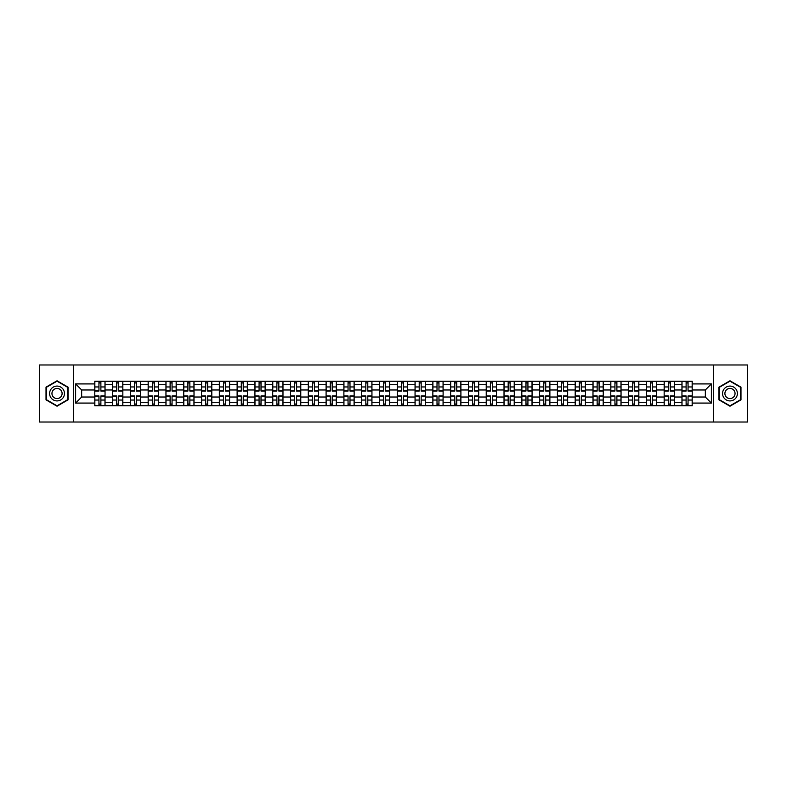 <?xml version="1.0" encoding="UTF-8"?>
<svg xmlns="http://www.w3.org/2000/svg" width="787" height="787" viewBox="0 0 787 787"><rect width="100%" height="100%" fill="white"/><g stroke="black" fill="none" stroke-linecap="round" stroke-linejoin="round"><path stroke-width="1.18" d="M713.661 422.019L747.65 422.019L747.65 364.981L39.35 364.981L39.35 422.019L713.661 422.019L713.661 364.981M112.571 405.758L112.571 384.715L105.045 384.715L105.045 405.758M105.045 384.715L105.045 381.242M112.571 384.715L112.571 381.242M122.841 381.242L122.841 405.758M130.367 405.758L130.367 381.242M140.637 381.242L140.637 405.758M148.163 405.758L148.163 381.242M158.423 381.242L158.423 405.758M165.959 405.758L165.959 381.242M176.219 381.242L176.219 405.758M183.745 405.758L183.745 381.242M194.015 381.242L194.015 405.758M201.541 405.758L201.541 381.242M211.801 381.242L211.801 405.758M219.337 405.758L219.337 381.242M229.597 381.242L229.597 405.758M237.123 405.758L237.123 381.242M247.393 381.242L247.393 405.758M254.919 405.758L254.919 381.242M265.189 381.242L265.189 405.758M272.715 405.758L272.715 381.242M282.976 381.242L282.976 405.758M290.501 405.758L290.501 381.242M300.772 381.242L300.772 405.758M308.297 405.758L308.297 381.242M318.568 381.242L318.568 405.758M326.093 405.758L326.093 381.242M336.354 381.242L336.354 405.758M343.889 405.758L343.889 381.242M354.15 381.242L354.15 405.758M361.676 405.758L361.676 381.242M371.946 381.242L371.946 405.758M379.472 405.758L379.472 381.242M389.732 381.242L389.732 405.758M397.268 405.758L397.268 381.242M407.528 381.242L407.528 405.758M415.054 405.758L415.054 381.242M425.324 381.242L425.324 405.758M432.85 405.758L432.85 381.242M443.111 381.242L443.111 405.758M450.646 405.758L450.646 381.242M460.907 381.242L460.907 405.758M468.432 405.758L468.432 381.242M478.703 381.242L478.703 405.758M486.228 405.758L486.228 381.242M496.499 381.242L496.499 405.758M504.024 405.758L504.024 381.242M514.285 381.242L514.285 405.758M521.811 405.758L521.811 381.242M532.081 381.242L532.081 405.758M539.607 405.758L539.607 381.242M549.877 381.242L549.877 405.758M557.403 405.758L557.403 381.242M567.663 381.242L567.663 405.758M575.199 405.758L575.199 381.242M585.459 381.242L585.459 405.758M592.985 405.758L592.985 381.242M603.255 381.242L603.255 405.758M610.781 405.758L610.781 381.242M621.041 381.242L621.041 405.758M628.577 405.758L628.577 381.242M638.837 381.242L638.837 405.758M646.363 405.758L646.363 381.242M656.633 381.242L656.633 405.758M664.159 405.758L664.159 381.242M674.429 381.242L674.429 405.758M681.955 405.758L681.955 381.242M681.955 397.032L674.429 397.032M664.159 397.032L656.633 397.032M646.363 397.032L638.837 397.032M628.577 397.032L621.041 397.032M610.781 397.032L603.255 397.032M592.985 397.032L585.459 397.032M575.199 397.032L567.663 397.032M557.403 397.032L549.877 397.032M539.607 397.032L532.081 397.032M521.811 397.032L514.285 397.032M504.024 397.032L496.499 397.032M486.228 397.032L478.703 397.032M468.432 397.032L460.907 397.032M450.646 397.032L443.111 397.032M432.85 397.032L425.324 397.032M415.054 397.032L407.528 397.032M397.268 397.032L389.732 397.032M379.472 397.032L371.946 397.032M361.676 397.032L354.15 397.032M343.889 397.032L336.354 397.032M326.093 397.032L318.568 397.032M308.297 397.032L300.772 397.032M290.501 397.032L282.976 397.032M272.715 397.032L265.189 397.032M254.919 397.032L247.393 397.032M237.123 397.032L229.597 397.032M219.337 397.032L211.801 397.032M201.541 397.032L194.015 397.032M183.745 397.032L176.219 397.032M165.959 397.032L158.423 397.032M148.163 397.032L140.637 397.032M130.367 397.032L122.841 397.032M112.571 397.032L105.045 397.032M681.955 389.968L674.429 389.968M664.159 389.968L656.633 389.968M646.363 389.968L638.837 389.968M628.577 389.968L621.041 389.968M610.781 389.968L603.255 389.968M592.985 389.968L585.459 389.968M575.199 389.968L567.663 389.968M557.403 389.968L549.877 389.968M539.607 389.968L532.081 389.968M521.811 389.968L514.285 389.968M504.024 389.968L496.499 389.968M486.228 389.968L478.703 389.968M468.432 389.968L460.907 389.968M450.646 389.968L443.111 389.968M432.85 389.968L425.324 389.968M415.054 389.968L407.528 389.968M397.268 389.968L389.732 389.968M379.472 389.968L371.946 389.968M361.676 389.968L354.15 389.968M343.889 389.968L336.354 389.968M326.093 389.968L318.568 389.968M308.297 389.968L300.772 389.968M290.501 389.968L282.976 389.968M272.715 389.968L265.189 389.968M254.919 389.968L247.393 389.968M237.123 389.968L229.597 389.968M219.337 389.968L211.801 389.968M201.541 389.968L194.015 389.968M183.745 389.968L176.219 389.968M165.959 389.968L158.423 389.968M148.163 389.968L140.637 389.968M130.367 389.968L122.841 389.968M112.571 389.968L105.045 389.968M81.661 397.032L94.784 397.032L94.784 389.968L81.661 389.968L81.661 397.032L75.621 403.082L75.621 383.918L94.784 383.918L94.784 389.968M692.216 389.968L692.216 397.032L705.339 397.032L705.339 389.968L692.216 389.968L692.216 381.242L94.784 381.242L94.784 383.918M692.216 383.918L711.379 383.918L711.379 403.082L692.216 403.082L692.216 397.032M94.784 397.032L94.784 405.758L692.216 405.758L692.216 403.082M94.784 403.082L75.621 403.082M73.339 422.019L73.339 364.981M68.036 387.145L57.028 380.79L46.02 387.145L46.02 399.855L57.028 406.21L68.036 399.855L68.036 387.145M740.98 387.145L729.972 380.79L718.964 387.145L718.964 399.855L729.972 406.21L740.98 399.855L740.98 387.145M100.884 404.046L98.946 404.046M98.946 382.954L100.884 382.954M118.68 404.046L116.742 404.046M116.742 382.954L118.68 382.954M136.466 404.046L134.528 404.046M134.528 382.954L136.466 382.954M154.262 404.046L152.324 404.046M152.324 382.954L154.262 382.954M172.058 404.046L170.12 404.046M170.12 382.954L172.058 382.954M189.854 404.046L187.906 404.046M187.906 382.954L189.854 382.954M207.64 404.046L205.702 404.046M205.702 382.954L207.64 382.954M225.436 404.046L223.498 404.046M223.498 382.954L225.436 382.954M243.232 404.046L241.294 404.046M241.294 382.954L243.232 382.954M261.018 404.046L259.08 404.046M259.08 382.954L261.018 382.954M278.814 404.046L276.876 404.046M276.876 382.954L278.814 382.954M296.61 404.046L294.672 404.046M294.672 382.954L296.61 382.954M314.397 404.046L312.459 404.046M312.459 382.954L314.397 382.954M332.193 404.046L330.255 404.046M330.255 382.954L332.193 382.954M349.989 404.046L348.051 404.046M348.051 382.954L349.989 382.954M367.785 404.046L365.837 404.046M365.837 382.954L367.785 382.954M385.571 404.046L383.633 404.046M383.633 382.954L385.571 382.954M403.367 404.046L401.429 404.046M401.429 382.954L403.367 382.954M421.163 404.046L419.215 404.046M419.215 382.954L421.163 382.954M438.949 404.046L437.011 404.046M437.011 382.954L438.949 382.954M456.745 404.046L454.807 404.046M454.807 382.954L456.745 382.954M474.541 404.046L472.603 404.046M472.603 382.954L474.541 382.954M492.328 404.046L490.39 404.046M490.39 382.954L492.328 382.954M510.124 404.046L508.186 404.046M508.186 382.954L510.124 382.954M527.92 404.046L525.982 404.046M525.982 382.954L527.92 382.954M545.706 404.046L543.768 404.046M543.768 382.954L545.706 382.954M563.502 404.046L561.564 404.046M561.564 382.954L563.502 382.954M581.298 404.046L579.36 404.046M579.36 382.954L581.298 382.954M599.094 404.046L597.146 404.046M597.146 382.954L599.094 382.954M616.88 404.046L614.942 404.046M614.942 382.954L616.88 382.954M634.676 404.046L632.738 404.046M632.738 382.954L634.676 382.954M652.472 404.046L650.534 404.046M650.534 382.954L652.472 382.954M670.258 404.046L668.32 404.046M668.32 382.954L670.258 382.954M688.054 404.046L686.116 404.046M686.116 382.954L688.054 382.954M75.621 383.918L81.661 389.968M705.339 397.032L711.379 403.082M705.339 389.968L711.379 383.918M100.884 391.05L100.884 381.351L104.986 381.351L104.986 391.05L100.884 391.05M98.946 382.836L100.884 382.836M98.946 381.351L94.843 381.351L94.843 391.05L98.946 391.05L98.946 381.351L100.884 381.351M98.946 395.95L98.946 405.649L94.843 405.649L94.843 395.95L98.946 395.95M100.884 404.164L98.946 404.164M100.884 405.649L104.986 405.649L104.986 395.95L100.884 395.95L100.884 405.649L98.946 405.649M118.68 391.05L118.68 381.351L122.782 381.351L122.782 391.05L118.68 391.05M116.742 382.836L118.68 382.836M116.742 381.351L112.63 381.351L112.63 391.05L116.742 391.05L116.742 381.351L118.68 381.351M136.466 391.05L136.466 381.351L140.578 381.351L140.578 391.05L136.466 391.05M134.528 382.836L136.466 382.836M134.528 381.351L130.426 381.351L130.426 391.05L134.528 391.05L134.528 381.351L136.466 381.351M50.604 397.209A7.417 7.417 0 0 0 60.737 399.924A7.417 7.417 0 0 0 63.452 389.791A7.417 7.417 0 0 0 53.319 387.076A7.417 7.417 0 0 0 50.604 397.209M52.631 396.038A5.076 5.076 0 0 0 59.566 397.897A5.076 5.076 0 0 0 61.425 390.962A5.076 5.076 0 0 0 54.49 389.103A5.076 5.076 0 0 0 52.631 396.038M57.028 381.183L67.692 387.342L67.692 399.658L57.028 405.817L46.364 399.658L46.364 387.342L57.028 381.183M723.548 397.209A7.417 7.417 0 0 0 733.681 399.924A7.417 7.417 0 0 0 736.396 389.791A7.417 7.417 0 0 0 726.263 387.076A7.417 7.417 0 0 0 723.548 397.209M725.575 396.038A5.076 5.076 0 0 0 732.51 397.897A5.076 5.076 0 0 0 734.369 390.962A5.076 5.076 0 0 0 727.434 389.103A5.076 5.076 0 0 0 725.575 396.038M729.972 381.183L740.636 387.342L740.636 399.658L729.972 405.817L719.308 399.658L719.308 387.342L729.972 381.183M116.742 395.95L116.742 405.649L112.63 405.649L112.63 395.95L116.742 395.95M118.68 404.164L116.742 404.164M118.68 405.649L122.782 405.649L122.782 395.95L118.68 395.95L118.68 405.649L116.742 405.649M134.528 395.95L134.528 405.649L130.426 405.649L130.426 395.95L134.528 395.95M136.466 404.164L134.528 404.164M136.466 405.649L140.578 405.649L140.578 395.95L136.466 395.95L136.466 405.649L134.528 405.649M154.262 391.05L154.262 381.351L158.374 381.351L158.374 391.05L154.262 391.05M152.324 382.836L154.262 382.836M152.324 381.351L148.222 381.351L148.222 391.05L152.324 391.05L152.324 381.351L154.262 381.351M172.058 391.05L172.058 381.351L176.16 381.351L176.16 391.05L172.058 391.05M170.12 382.836L172.058 382.836M170.12 381.351L166.008 381.351L166.008 391.05L170.12 391.05L170.12 381.351L172.058 381.351M189.854 391.05L189.854 381.351L193.956 381.351L193.956 391.05L189.854 391.05M187.906 382.836L189.854 382.836M187.906 381.351L183.804 381.351L183.804 391.05L187.906 391.05L187.906 381.351L189.854 381.351M152.324 395.95L152.324 405.649L148.222 405.649L148.222 395.95L152.324 395.95M154.262 404.164L152.324 404.164M154.262 405.649L158.374 405.649L158.374 395.95L154.262 395.95L154.262 405.649L152.324 405.649M170.12 395.95L170.12 405.649L166.008 405.649L166.008 395.95L170.12 395.95M172.058 404.164L170.12 404.164M172.058 405.649L176.16 405.649L176.16 395.95L172.058 395.95L172.058 405.649L170.12 405.649M187.906 395.95L187.906 405.649L183.804 405.649L183.804 395.95L187.906 395.95M189.854 404.164L187.906 404.164M189.854 405.649L193.956 405.649L193.956 395.95L189.854 395.95L189.854 405.649L187.906 405.649M207.64 391.05L207.64 381.351L211.752 381.351L211.752 391.05L207.64 391.05M205.702 382.836L207.64 382.836M205.702 381.351L201.6 381.351L201.6 391.05L205.702 391.05L205.702 381.351L207.64 381.351M205.702 395.95L205.702 405.649L201.6 405.649L201.6 395.95L205.702 395.95M207.64 404.164L205.702 404.164M207.64 405.649L211.752 405.649L211.752 395.95L207.64 395.95L207.64 405.649L205.702 405.649M225.436 391.05L225.436 381.351L229.538 381.351L229.538 391.05L225.436 391.05M223.498 382.836L225.436 382.836M223.498 381.351L219.386 381.351L219.386 391.05L223.498 391.05L223.498 381.351L225.436 381.351M223.498 395.95L223.498 405.649L219.386 405.649L219.386 395.95L223.498 395.95M225.436 404.164L223.498 404.164M225.436 405.649L229.538 405.649L229.538 395.95L225.436 395.95L225.436 405.649L223.498 405.649M243.232 391.05L243.232 381.351L247.334 381.351L247.334 391.05L243.232 391.05M241.294 382.836L243.232 382.836M241.294 381.351L237.182 381.351L237.182 391.05L241.294 391.05L241.294 381.351L243.232 381.351M241.294 395.95L241.294 405.649L237.182 405.649L237.182 395.95L241.294 395.95M243.232 404.164L241.294 404.164M243.232 405.649L247.334 405.649L247.334 395.95L243.232 395.95L243.232 405.649L241.294 405.649M261.018 391.05L261.018 381.351L265.13 381.351L265.13 391.05L261.018 391.05M259.08 382.836L261.018 382.836M259.08 381.351L254.978 381.351L254.978 391.05L259.08 391.05L259.08 381.351L261.018 381.351M259.08 395.95L259.08 405.649L254.978 405.649L254.978 395.95L259.08 395.95M261.018 404.164L259.08 404.164M261.018 405.649L265.13 405.649L265.13 395.95L261.018 395.95L261.018 405.649L259.08 405.649M278.814 391.05L278.814 381.351L282.917 381.351L282.917 391.05L278.814 391.05M276.876 382.836L278.814 382.836M276.876 381.351L272.774 381.351L272.774 391.05L276.876 391.05L276.876 381.351L278.814 381.351M296.61 391.05L296.61 381.351L300.713 381.351L300.713 391.05L296.61 391.05M294.672 382.836L296.61 382.836M294.672 381.351L290.56 381.351L290.56 391.05L294.672 391.05L294.672 381.351L296.61 381.351M314.397 391.05L314.397 381.351L318.509 381.351L318.509 391.05L314.397 391.05M312.459 382.836L314.397 382.836M312.459 381.351L308.356 381.351L308.356 391.05L312.459 391.05L312.459 381.351L314.397 381.351M332.193 391.05L332.193 381.351L336.305 381.351L336.305 391.05L332.193 391.05M330.255 382.836L332.193 382.836M330.255 381.351L326.152 381.351L326.152 391.05L330.255 391.05L330.255 381.351L332.193 381.351M349.989 391.05L349.989 381.351L354.091 381.351L354.091 391.05L349.989 391.05M348.051 382.836L349.989 382.836M348.051 381.351L343.939 381.351L343.939 391.05L348.051 391.05L348.051 381.351L349.989 381.351M367.785 391.05L367.785 381.351L371.887 381.351L371.887 391.05L367.785 391.05M365.837 382.836L367.785 382.836M365.837 381.351L361.735 381.351L361.735 391.05L365.837 391.05L365.837 381.351L367.785 381.351M276.876 395.95L276.876 405.649L272.774 405.649L272.774 395.95L276.876 395.95M278.814 404.164L276.876 404.164M278.814 405.649L282.917 405.649L282.917 395.95L278.814 395.95L278.814 405.649L276.876 405.649M294.672 395.95L294.672 405.649L290.56 405.649L290.56 395.95L294.672 395.95M296.61 404.164L294.672 404.164M296.61 405.649L300.713 405.649L300.713 395.95L296.61 395.95L296.61 405.649L294.672 405.649M312.459 395.95L312.459 405.649L308.356 405.649L308.356 395.95L312.459 395.95M314.397 404.164L312.459 404.164M314.397 405.649L318.509 405.649L318.509 395.95L314.397 395.95L314.397 405.649L312.459 405.649M330.255 395.95L330.255 405.649L326.152 405.649L326.152 395.95L330.255 395.95M332.193 404.164L330.255 404.164M332.193 405.649L336.305 405.649L336.305 395.95L332.193 395.95L332.193 405.649L330.255 405.649M348.051 395.95L348.051 405.649L343.939 405.649L343.939 395.95L348.051 395.95M349.989 404.164L348.051 404.164M349.989 405.649L354.091 405.649L354.091 395.95L349.989 395.95L349.989 405.649L348.051 405.649M365.837 395.95L365.837 405.649L361.735 405.649L361.735 395.95L365.837 395.95M367.785 404.164L365.837 404.164M367.785 405.649L371.887 405.649L371.887 395.95L367.785 395.95L367.785 405.649L365.837 405.649M385.571 391.05L385.571 381.351L389.683 381.351L389.683 391.05L385.571 391.05M383.633 382.836L385.571 382.836M383.633 381.351L379.531 381.351L379.531 391.05L383.633 391.05L383.633 381.351L385.571 381.351M383.633 395.95L383.633 405.649L379.531 405.649L379.531 395.95L383.633 395.95M385.571 404.164L383.633 404.164M385.571 405.649L389.683 405.649L389.683 395.95L385.571 395.95L385.571 405.649L383.633 405.649M403.367 391.05L403.367 381.351L407.469 381.351L407.469 391.05L403.367 391.05M401.429 382.836L403.367 382.836M401.429 381.351L397.317 381.351L397.317 391.05L401.429 391.05L401.429 381.351L403.367 381.351M401.429 395.95L401.429 405.649L397.317 405.649L397.317 395.95L401.429 395.95M403.367 404.164L401.429 404.164M403.367 405.649L407.469 405.649L407.469 395.95L403.367 395.95L403.367 405.649L401.429 405.649M421.163 391.05L421.163 381.351L425.265 381.351L425.265 391.05L421.163 391.05M419.215 382.836L421.163 382.836M419.215 381.351L415.113 381.351L415.113 391.05L419.215 391.05L419.215 381.351L421.163 381.351M419.215 395.95L419.215 405.649L415.113 405.649L415.113 395.95L419.215 395.95M421.163 404.164L419.215 404.164M421.163 405.649L425.265 405.649L425.265 395.95L421.163 395.95L421.163 405.649L419.215 405.649M438.949 391.05L438.949 381.351L443.061 381.351L443.061 391.05L438.949 391.05M437.011 382.836L438.949 382.836M437.011 381.351L432.909 381.351L432.909 391.05L437.011 391.05L437.011 381.351L438.949 381.351M437.011 395.95L437.011 405.649L432.909 405.649L432.909 395.95L437.011 395.95M438.949 404.164L437.011 404.164M438.949 405.649L443.061 405.649L443.061 395.95L438.949 395.95L438.949 405.649L437.011 405.649M456.745 391.05L456.745 381.351L460.848 381.351L460.848 391.05L456.745 391.05M454.807 382.836L456.745 382.836M454.807 381.351L450.695 381.351L450.695 391.05L454.807 391.05L454.807 381.351L456.745 381.351M454.807 395.95L454.807 405.649L450.695 405.649L450.695 395.95L454.807 395.95M456.745 404.164L454.807 404.164M456.745 405.649L460.848 405.649L460.848 395.95L456.745 395.95L456.745 405.649L454.807 405.649M474.541 391.05L474.541 381.351L478.644 381.351L478.644 391.05L474.541 391.05M472.603 382.836L474.541 382.836M472.603 381.351L468.491 381.351L468.491 391.05L472.603 391.05L472.603 381.351L474.541 381.351M472.603 395.95L472.603 405.649L468.491 405.649L468.491 395.95L472.603 395.95M474.541 404.164L472.603 404.164M474.541 405.649L478.644 405.649L478.644 395.95L474.541 395.95L474.541 405.649L472.603 405.649M492.328 391.05L492.328 381.351L496.44 381.351L496.44 391.05L492.328 391.05M490.39 382.836L492.328 382.836M490.39 381.351L486.287 381.351L486.287 391.05L490.39 391.05L490.39 381.351L492.328 381.351M490.39 395.95L490.39 405.649L486.287 405.649L486.287 395.95L490.39 395.95M492.328 404.164L490.39 404.164M492.328 405.649L496.44 405.649L496.44 395.95L492.328 395.95L492.328 405.649L490.39 405.649M510.124 391.05L510.124 381.351L514.226 381.351L514.226 391.05L510.124 391.05M508.186 382.836L510.124 382.836M508.186 381.351L504.083 381.351L504.083 391.05L508.186 391.05L508.186 381.351L510.124 381.351M508.186 395.95L508.186 405.649L504.083 405.649L504.083 395.95L508.186 395.95M510.124 404.164L508.186 404.164M510.124 405.649L514.226 405.649L514.226 395.95L510.124 395.95L510.124 405.649L508.186 405.649M527.92 391.05L527.92 381.351L532.022 381.351L532.022 391.05L527.92 391.05M525.982 382.836L527.92 382.836M525.982 381.351L521.87 381.351L521.87 391.05L525.982 391.05L525.982 381.351L527.92 381.351M525.982 395.95L525.982 405.649L521.87 405.649L521.87 395.95L525.982 395.95M527.92 404.164L525.982 404.164M527.92 405.649L532.022 405.649L532.022 395.95L527.92 395.95L527.92 405.649L525.982 405.649M545.706 391.05L545.706 381.351L549.818 381.351L549.818 391.05L545.706 391.05M543.768 382.836L545.706 382.836M543.768 381.351L539.666 381.351L539.666 391.05L543.768 391.05L543.768 381.351L545.706 381.351M543.768 395.95L543.768 405.649L539.666 405.649L539.666 395.95L543.768 395.95M545.706 404.164L543.768 404.164M545.706 405.649L549.818 405.649L549.818 395.95L545.706 395.95L545.706 405.649L543.768 405.649M563.502 391.05L563.502 381.351L567.614 381.351L567.614 391.05L563.502 391.05M561.564 382.836L563.502 382.836M561.564 381.351L557.462 381.351L557.462 391.05L561.564 391.05L561.564 381.351L563.502 381.351M561.564 395.95L561.564 405.649L557.462 405.649L557.462 395.95L561.564 395.95M563.502 404.164L561.564 404.164M563.502 405.649L567.614 405.649L567.614 395.95L563.502 395.95L563.502 405.649L561.564 405.649M581.298 391.05L581.298 381.351L585.4 381.351L585.4 391.05L581.298 391.05M579.36 382.836L581.298 382.836M579.36 381.351L575.248 381.351L575.248 391.05L579.36 391.05L579.36 381.351L581.298 381.351M579.36 395.95L579.36 405.649L575.248 405.649L575.248 395.95L579.36 395.95M581.298 404.164L579.36 404.164M581.298 405.649L585.4 405.649L585.4 395.95L581.298 395.95L581.298 405.649L579.36 405.649M599.094 391.05L599.094 381.351L603.196 381.351L603.196 391.05L599.094 391.05M597.146 382.836L599.094 382.836M597.146 381.351L593.044 381.351L593.044 391.05L597.146 391.05L597.146 381.351L599.094 381.351M597.146 395.95L597.146 405.649L593.044 405.649L593.044 395.95L597.146 395.95M599.094 404.164L597.146 404.164M599.094 405.649L603.196 405.649L603.196 395.95L599.094 395.95L599.094 405.649L597.146 405.649M616.88 391.05L616.88 381.351L620.992 381.351L620.992 391.05L616.88 391.05M614.942 382.836L616.88 382.836M614.942 381.351L610.84 381.351L610.84 391.05L614.942 391.05L614.942 381.351L616.88 381.351M614.942 395.95L614.942 405.649L610.84 405.649L610.84 395.95L614.942 395.95M616.88 404.164L614.942 404.164M616.88 405.649L620.992 405.649L620.992 395.95L616.88 395.95L616.88 405.649L614.942 405.649M634.676 391.05L634.676 381.351L638.778 381.351L638.778 391.05L634.676 391.05M632.738 382.836L634.676 382.836M632.738 381.351L628.626 381.351L628.626 391.05L632.738 391.05L632.738 381.351L634.676 381.351M632.738 395.95L632.738 405.649L628.626 405.649L628.626 395.95L632.738 395.95M634.676 404.164L632.738 404.164M634.676 405.649L638.778 405.649L638.778 395.95L634.676 395.95L634.676 405.649L632.738 405.649M652.472 391.05L652.472 381.351L656.574 381.351L656.574 391.05L652.472 391.05M650.534 382.836L652.472 382.836M650.534 381.351L646.422 381.351L646.422 391.05L650.534 391.05L650.534 381.351L652.472 381.351M650.534 395.95L650.534 405.649L646.422 405.649L646.422 395.95L650.534 395.95M652.472 404.164L650.534 404.164M652.472 405.649L656.574 405.649L656.574 395.95L652.472 395.95L652.472 405.649L650.534 405.649M670.258 391.05L670.258 381.351L674.37 381.351L674.37 391.05L670.258 391.05M668.32 382.836L670.258 382.836M668.32 381.351L664.218 381.351L664.218 391.05L668.32 391.05L668.32 381.351L670.258 381.351M668.32 395.95L668.32 405.649L664.218 405.649L664.218 395.95L668.32 395.95M670.258 404.164L668.32 404.164M670.258 405.649L674.37 405.649L674.37 395.95L670.258 395.95L670.258 405.649L668.32 405.649M688.054 391.05L688.054 381.351L692.157 381.351L692.157 391.05L688.054 391.05M686.116 382.836L688.054 382.836M686.116 381.351L682.014 381.351L682.014 391.05L686.116 391.05L686.116 381.351L688.054 381.351M686.116 395.95L686.116 405.649L682.014 405.649L682.014 395.95L686.116 395.95M688.054 404.164L686.116 404.164M688.054 405.649L692.157 405.649L692.157 395.95L688.054 395.95L688.054 405.649L686.116 405.649M664.159 384.715L656.633 384.715M646.363 384.715L638.837 384.715M628.577 384.715L621.041 384.715M610.781 384.715L603.255 384.715M592.985 384.715L585.459 384.715M575.199 384.715L567.663 384.715M557.403 384.715L549.877 384.715M539.607 384.715L532.081 384.715M521.811 384.715L514.285 384.715M504.024 384.715L496.499 384.715M486.228 384.715L478.703 384.715M468.432 384.715L460.907 384.715M450.646 384.715L443.111 384.715M432.85 384.715L425.324 384.715M415.054 384.715L407.528 384.715M397.268 384.715L389.732 384.715M379.472 384.715L371.946 384.715M361.676 384.715L354.15 384.715M343.889 384.715L336.354 384.715M326.093 384.715L318.568 384.715M308.297 384.715L300.772 384.715M290.501 384.715L282.976 384.715M272.715 384.715L265.189 384.715M254.919 384.715L247.393 384.715M237.123 384.715L229.597 384.715M219.337 384.715L211.801 384.715M201.541 384.715L194.015 384.715M183.745 384.715L176.219 384.715M165.959 384.715L158.423 384.715M148.163 384.715L140.637 384.715M130.367 384.715L122.841 384.715M681.955 384.715L674.429 384.715M664.159 402.285L656.633 402.285M646.363 402.285L638.837 402.285M628.577 402.285L621.041 402.285M610.781 402.285L603.255 402.285M592.985 402.285L585.459 402.285M575.199 402.285L567.663 402.285M557.403 402.285L549.877 402.285M539.607 402.285L532.081 402.285M521.811 402.285L514.285 402.285M504.024 402.285L496.499 402.285M486.228 402.285L478.703 402.285M468.432 402.285L460.907 402.285M450.646 402.285L443.111 402.285M432.85 402.285L425.324 402.285M415.054 402.285L407.528 402.285M397.268 402.285L389.732 402.285M379.472 402.285L371.946 402.285M361.676 402.285L354.15 402.285M343.889 402.285L336.354 402.285M326.093 402.285L318.568 402.285M308.297 402.285L300.772 402.285M290.501 402.285L282.976 402.285M272.715 402.285L265.189 402.285M254.919 402.285L247.393 402.285M237.123 402.285L229.597 402.285M219.337 402.285L211.801 402.285M201.541 402.285L194.015 402.285M183.745 402.285L176.219 402.285M165.959 402.285L158.423 402.285M148.163 402.285L140.637 402.285M130.367 402.285L122.841 402.285M112.571 402.285L105.045 402.285M681.955 402.285L674.429 402.285M100.884 390.805L104.986 390.805M100.884 386.958L104.986 386.958M94.843 390.805L98.946 390.805M94.843 386.958L98.946 386.958M98.946 396.195L94.843 396.195M98.946 400.042L94.843 400.042M104.986 396.195L100.884 396.195M104.986 400.042L100.884 400.042M118.68 390.805L122.782 390.805M118.68 386.958L122.782 386.958M112.63 390.805L116.742 390.805M112.63 386.958L116.742 386.958M136.466 390.805L140.578 390.805M136.466 386.958L140.578 386.958M130.426 390.805L134.528 390.805M130.426 386.958L134.528 386.958M116.742 396.195L112.63 396.195M116.742 400.042L112.63 400.042M122.782 396.195L118.68 396.195M122.782 400.042L118.68 400.042M134.528 396.195L130.426 396.195M134.528 400.042L130.426 400.042M140.578 396.195L136.466 396.195M140.578 400.042L136.466 400.042M154.262 390.805L158.374 390.805M154.262 386.958L158.374 386.958M148.222 390.805L152.324 390.805M148.222 386.958L152.324 386.958M172.058 390.805L176.16 390.805M172.058 386.958L176.16 386.958M166.008 390.805L170.12 390.805M166.008 386.958L170.12 386.958M189.854 390.805L193.956 390.805M189.854 386.958L193.956 386.958M183.804 390.805L187.906 390.805M183.804 386.958L187.906 386.958M152.324 396.195L148.222 396.195M152.324 400.042L148.222 400.042M158.374 396.195L154.262 396.195M158.374 400.042L154.262 400.042M170.12 396.195L166.008 396.195M170.12 400.042L166.008 400.042M176.16 396.195L172.058 396.195M176.16 400.042L172.058 400.042M187.906 396.195L183.804 396.195M187.906 400.042L183.804 400.042M193.956 396.195L189.854 396.195M193.956 400.042L189.854 400.042M207.64 390.805L211.752 390.805M207.64 386.958L211.752 386.958M201.6 390.805L205.702 390.805M201.6 386.958L205.702 386.958M205.702 396.195L201.6 396.195M205.702 400.042L201.6 400.042M211.752 396.195L207.64 396.195M211.752 400.042L207.64 400.042M225.436 390.805L229.538 390.805M225.436 386.958L229.538 386.958M219.386 390.805L223.498 390.805M219.386 386.958L223.498 386.958M223.498 396.195L219.386 396.195M223.498 400.042L219.386 400.042M229.538 396.195L225.436 396.195M229.538 400.042L225.436 400.042M243.232 390.805L247.334 390.805M243.232 386.958L247.334 386.958M237.182 390.805L241.294 390.805M237.182 386.958L241.294 386.958M241.294 396.195L237.182 396.195M241.294 400.042L237.182 400.042M247.334 396.195L243.232 396.195M247.334 400.042L243.232 400.042M261.018 390.805L265.13 390.805M261.018 386.958L265.13 386.958M254.978 390.805L259.08 390.805M254.978 386.958L259.08 386.958M259.08 396.195L254.978 396.195M259.08 400.042L254.978 400.042M265.13 396.195L261.018 396.195M265.13 400.042L261.018 400.042M278.814 390.805L282.917 390.805M278.814 386.958L282.917 386.958M272.774 390.805L276.876 390.805M272.774 386.958L276.876 386.958M296.61 390.805L300.713 390.805M296.61 386.958L300.713 386.958M290.56 390.805L294.672 390.805M290.56 386.958L294.672 386.958M314.397 390.805L318.509 390.805M314.397 386.958L318.509 386.958M308.356 390.805L312.459 390.805M308.356 386.958L312.459 386.958M332.193 390.805L336.305 390.805M332.193 386.958L336.305 386.958M326.152 390.805L330.255 390.805M326.152 386.958L330.255 386.958M349.989 390.805L354.091 390.805M349.989 386.958L354.091 386.958M343.939 390.805L348.051 390.805M343.939 386.958L348.051 386.958M367.785 390.805L371.887 390.805M367.785 386.958L371.887 386.958M361.735 390.805L365.837 390.805M361.735 386.958L365.837 386.958M276.876 396.195L272.774 396.195M276.876 400.042L272.774 400.042M282.917 396.195L278.814 396.195M282.917 400.042L278.814 400.042M294.672 396.195L290.56 396.195M294.672 400.042L290.56 400.042M300.713 396.195L296.61 396.195M300.713 400.042L296.61 400.042M312.459 396.195L308.356 396.195M312.459 400.042L308.356 400.042M318.509 396.195L314.397 396.195M318.509 400.042L314.397 400.042M330.255 396.195L326.152 396.195M330.255 400.042L326.152 400.042M336.305 396.195L332.193 396.195M336.305 400.042L332.193 400.042M348.051 396.195L343.939 396.195M348.051 400.042L343.939 400.042M354.091 396.195L349.989 396.195M354.091 400.042L349.989 400.042M365.837 396.195L361.735 396.195M365.837 400.042L361.735 400.042M371.887 396.195L367.785 396.195M371.887 400.042L367.785 400.042M385.571 390.805L389.683 390.805M385.571 386.958L389.683 386.958M379.531 390.805L383.633 390.805M379.531 386.958L383.633 386.958M383.633 396.195L379.531 396.195M383.633 400.042L379.531 400.042M389.683 396.195L385.571 396.195M389.683 400.042L385.571 400.042M403.367 390.805L407.469 390.805M403.367 386.958L407.469 386.958M397.317 390.805L401.429 390.805M397.317 386.958L401.429 386.958M401.429 396.195L397.317 396.195M401.429 400.042L397.317 400.042M407.469 396.195L403.367 396.195M407.469 400.042L403.367 400.042M421.163 390.805L425.265 390.805M421.163 386.958L425.265 386.958M415.113 390.805L419.215 390.805M415.113 386.958L419.215 386.958M419.215 396.195L415.113 396.195M419.215 400.042L415.113 400.042M425.265 396.195L421.163 396.195M425.265 400.042L421.163 400.042M438.949 390.805L443.061 390.805M438.949 386.958L443.061 386.958M432.909 390.805L437.011 390.805M432.909 386.958L437.011 386.958M437.011 396.195L432.909 396.195M437.011 400.042L432.909 400.042M443.061 396.195L438.949 396.195M443.061 400.042L438.949 400.042M456.745 390.805L460.848 390.805M456.745 386.958L460.848 386.958M450.695 390.805L454.807 390.805M450.695 386.958L454.807 386.958M454.807 396.195L450.695 396.195M454.807 400.042L450.695 400.042M460.848 396.195L456.745 396.195M460.848 400.042L456.745 400.042M474.541 390.805L478.644 390.805M474.541 386.958L478.644 386.958M468.491 390.805L472.603 390.805M468.491 386.958L472.603 386.958M472.603 396.195L468.491 396.195M472.603 400.042L468.491 400.042M478.644 396.195L474.541 396.195M478.644 400.042L474.541 400.042M492.328 390.805L496.44 390.805M492.328 386.958L496.44 386.958M486.287 390.805L490.39 390.805M486.287 386.958L490.39 386.958M490.39 396.195L486.287 396.195M490.39 400.042L486.287 400.042M496.44 396.195L492.328 396.195M496.44 400.042L492.328 400.042M510.124 390.805L514.226 390.805M510.124 386.958L514.226 386.958M504.083 390.805L508.186 390.805M504.083 386.958L508.186 386.958M508.186 396.195L504.083 396.195M508.186 400.042L504.083 400.042M514.226 396.195L510.124 396.195M514.226 400.042L510.124 400.042M527.92 390.805L532.022 390.805M527.92 386.958L532.022 386.958M521.87 390.805L525.982 390.805M521.87 386.958L525.982 386.958M525.982 396.195L521.87 396.195M525.982 400.042L521.87 400.042M532.022 396.195L527.92 396.195M532.022 400.042L527.92 400.042M545.706 390.805L549.818 390.805M545.706 386.958L549.818 386.958M539.666 390.805L543.768 390.805M539.666 386.958L543.768 386.958M543.768 396.195L539.666 396.195M543.768 400.042L539.666 400.042M549.818 396.195L545.706 396.195M549.818 400.042L545.706 400.042M563.502 390.805L567.614 390.805M563.502 386.958L567.614 386.958M557.462 390.805L561.564 390.805M557.462 386.958L561.564 386.958M561.564 396.195L557.462 396.195M561.564 400.042L557.462 400.042M567.614 396.195L563.502 396.195M567.614 400.042L563.502 400.042M581.298 390.805L585.4 390.805M581.298 386.958L585.4 386.958M575.248 390.805L579.36 390.805M575.248 386.958L579.36 386.958M579.36 396.195L575.248 396.195M579.36 400.042L575.248 400.042M585.4 396.195L581.298 396.195M585.4 400.042L581.298 400.042M599.094 390.805L603.196 390.805M599.094 386.958L603.196 386.958M593.044 390.805L597.146 390.805M593.044 386.958L597.146 386.958M597.146 396.195L593.044 396.195M597.146 400.042L593.044 400.042M603.196 396.195L599.094 396.195M603.196 400.042L599.094 400.042M616.88 390.805L620.992 390.805M616.88 386.958L620.992 386.958M610.84 390.805L614.942 390.805M610.84 386.958L614.942 386.958M614.942 396.195L610.84 396.195M614.942 400.042L610.84 400.042M620.992 396.195L616.88 396.195M620.992 400.042L616.88 400.042M634.676 390.805L638.778 390.805M634.676 386.958L638.778 386.958M628.626 390.805L632.738 390.805M628.626 386.958L632.738 386.958M632.738 396.195L628.626 396.195M632.738 400.042L628.626 400.042M638.778 396.195L634.676 396.195M638.778 400.042L634.676 400.042M652.472 390.805L656.574 390.805M652.472 386.958L656.574 386.958M646.422 390.805L650.534 390.805M646.422 386.958L650.534 386.958M650.534 396.195L646.422 396.195M650.534 400.042L646.422 400.042M656.574 396.195L652.472 396.195M656.574 400.042L652.472 400.042M670.258 390.805L674.37 390.805M670.258 386.958L674.37 386.958M664.218 390.805L668.32 390.805M664.218 386.958L668.32 386.958M668.32 396.195L664.218 396.195M668.32 400.042L664.218 400.042M674.37 396.195L670.258 396.195M674.37 400.042L670.258 400.042M688.054 390.805L692.157 390.805M688.054 386.958L692.157 386.958M682.014 390.805L686.116 390.805M682.014 386.958L686.116 386.958M686.116 396.195L682.014 396.195M686.116 400.042L682.014 400.042M692.157 396.195L688.054 396.195M692.157 400.042L688.054 400.042"/></g></svg>
